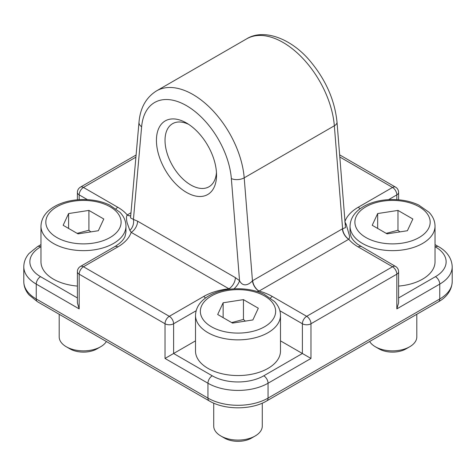 <?xml version="1.0" encoding="UTF-8"?>
<svg xmlns="http://www.w3.org/2000/svg" width="476" height="476" viewBox="0 0 476 476"><rect width="100%" height="100%" fill="white"/><g stroke="black" fill="none" stroke-linecap="round" stroke-linejoin="round"><path stroke-width="0.71" d="M395.568 266.453A6.069 3.505 120 0 0 392.533 266.756A6.069 3.505 60 0 1 396.829 274.188A6.069 3.505 0 0 0 398.602 271.713A6.069 6.069 0 0 0 395.568 266.453L357.791 244.378C354.215 241.618 351.919 238.898 350.901 236.233L350.038 232.056L350.038 226.112A42.495 24.532 0 0 0 362.486 243.456A42.495 24.532 0 0 0 422.581 243.456A42.495 24.532 0 0 0 435.028 226.112L435.028 261.8A42.495 24.532 180 0 1 398.602 286.082M77.398 286.082A42.495 24.532 180 0 1 53.419 279.144A42.495 24.532 180 0 1 40.972 261.8L40.972 226.112A42.495 24.532 0 0 0 53.419 243.456A42.495 24.532 0 0 0 113.514 243.456A42.495 24.532 0 0 0 125.961 226.112L125.961 232.056L125.117 236.197C123.802 239.737 120.357 243.218 114.77 246.627A6.069 3.505 60 0 1 117.804 246.925A48.564 28.036 0 0 0 131.174 232.342A9.104 5.26 120 0 0 137.612 221.191L133.435 219.4A9.104 6.402 -74.4 0 1 129.835 230.36L131.174 232.342L228.926 288.777A9.104 5.26 120 0 0 235.364 277.621L137.612 221.191M280.495 351.02A42.495 24.532 180 0 1 254.261 373.684A42.495 24.532 180 0 1 207.952 368.365A42.495 24.532 180 0 1 195.505 351.02L195.505 315.332A42.495 24.532 0 0 0 207.952 332.676A42.495 24.532 0 0 0 268.048 332.676A42.495 24.532 0 0 0 280.495 315.332L280.495 351.02M77.398 271.713L77.398 302.903L79.171 308.888L79.171 274.188A6.069 3.505 -60 0 1 83.467 266.756A6.069 3.505 -120 0 0 80.432 266.453A6.069 6.069 0 0 0 77.398 271.713A6.069 3.505 0 0 0 79.171 274.188L165.023 323.757A6.069 3.505 0 0 0 173.609 323.757A6.069 3.505 -120 0 0 169.319 316.32A6.069 3.505 120 0 0 165.023 323.757L165.023 358.452L195.505 340.858M280.495 340.858L310.977 358.452L310.977 323.757A6.069 3.505 -120 0 0 306.681 316.32A6.069 3.505 120 0 0 302.391 323.757A6.069 3.505 0 0 0 310.977 323.757L396.829 274.188L396.829 308.888L398.602 302.903L398.602 271.713M186.491 123.01L186.491 123.01A42.495 24.532 -120 0 0 156.437 140.361A42.495 24.532 -120 0 0 186.491 192.405A42.495 24.532 -120 0 0 216.538 175.055A42.495 24.532 -120 0 0 186.491 123.01L186.491 123.01M216.455 172.431A36.426 21.027 60 0 1 208.994 186.77A36.426 21.027 60 0 1 172.568 165.743A36.426 21.027 60 0 1 172.568 123.683A36.426 21.027 60 0 1 188.716 124.391M257.123 291.508L259.093 291.062A9.104 5.26 60 0 1 252.685 280.65L252.458 280.78A9.104 5.171 -121 0 0 258.944 291.104M141.628 126.771A9.104 5.742 5.1 0 1 138.998 122.255L130.537 217.883L133.435 219.4L141.628 126.771A63.742 36.801 60 0 1 186.491 105.66A63.742 36.801 60 0 1 231.348 178.571A9.104 4.724 175.4 0 0 244.2 177.84L252.458 280.78C249.21 284.535 243.04 287.659 239.541 280.661L235.364 277.621M233.954 288.861A9.104 3.778 131.2 0 0 239.541 280.661L231.348 178.571M130.989 212.742L127.151 215.009C126.283 216.538 126.277 219.121 127.128 222.756L129.835 230.36M127.151 215.009A9.104 5.147 -120.8 0 0 130.721 215.801M270.511 298.024A6.069 3.505 -60 0 1 272.343 296.494A48.564 28.036 0 0 0 259.093 291.062L348.848 239.196C349.711 238.101 349.723 236.28 348.878 233.74L346.165 224.339L344.826 221.864M345.243 224.636A9.104 3.778 131.2 0 0 346.165 224.339M345.481 227.617L342.381 228.861L252.685 280.65M348.848 239.196A9.104 5.343 61 0 1 342.607 228.736L334.342 125.789A9.104 4.724 -4.6 0 0 337.008 122.082C334.789 100.442 326.036 80.349 310.751 61.815C291.52 38.294 263.49 28.203 246.651 38.853A72.846 42.061 60 0 1 300.457 55.989A72.846 42.061 60 0 1 334.342 125.789L244.2 177.84A72.846 42.061 -120 0 0 210.315 108.034A72.846 42.061 -120 0 0 156.503 90.898C146.049 97.497 140.218 107.951 138.998 122.255M115.977 208.803A6.069 3.505 -60 0 1 117.804 207.274A48.564 28.036 0 0 1 127.211 214.926A9.104 5.26 -120 0 0 130.727 215.747M361.23 246.627A6.069 3.505 120 0 0 358.196 246.925A48.564 28.036 0 0 1 348.789 239.279A9.104 5.26 60 0 1 342.381 228.861M205.489 298.024A6.069 3.505 -120 0 0 203.657 296.494A48.564 28.036 0 0 1 228.926 288.777L230.515 289.146M388.6 199.634L396.829 194.88A6.069 3.505 0 0 0 398.602 192.405A6.069 6.069 0 0 0 395.568 187.145A6.069 3.505 120 0 0 392.533 187.449A6.069 3.505 60 0 1 396.829 194.88L396.829 199.652M77.398 192.405A6.069 3.505 0 0 0 79.171 194.88A6.069 3.505 -60 0 1 83.467 187.449A6.069 3.505 -120 0 0 80.432 187.145A6.069 6.069 0 0 0 77.398 192.405L77.398 199.789M262.282 403.148L262.282 426.068A24.282 14.018 180 0 1 255.172 435.98A24.282 14.018 180 0 1 220.828 435.98L220.828 435.98A24.282 14.018 180 0 1 213.718 426.068L213.718 403.148M220.828 435.98L224.517 438.11A19.07 11.008 0 0 0 251.483 438.11L255.172 435.98M243.444 299.636L258.313 308.222L252.869 319.949L232.556 323.091L217.687 314.505L223.131 302.778L243.444 299.636L243.444 319.461L231.663 322.579M223.131 317.647L223.131 302.778M245.324 321.116L243.444 319.461M106.368 341.512A24.282 14.018 180 0 1 100.638 346.76A24.282 14.018 180 0 1 66.295 346.76L66.295 346.76A24.282 14.018 180 0 1 59.185 336.847L59.185 314.267M66.295 346.76L69.984 348.89A19.07 11.008 0 0 0 96.949 348.89L100.638 346.76M88.911 210.416L103.78 219.002L98.336 230.729L78.022 233.871L63.153 225.285L68.598 213.557L88.911 210.416L88.911 230.241L77.13 233.359M68.598 228.426L68.598 213.557M90.791 231.895L88.911 230.241M416.815 314.267L416.815 336.847A24.282 14.018 180 0 1 409.705 346.76A24.282 14.018 180 0 1 375.362 346.76L375.362 346.76A24.282 14.018 180 0 1 369.632 341.512M375.362 346.76L379.051 348.89A19.07 11.008 0 0 0 406.016 348.89L409.705 346.76M397.978 210.416L412.847 219.002L407.402 230.729L387.089 233.871L372.22 225.285L377.664 213.557L397.978 210.416L397.978 230.241L386.203 233.359M377.664 228.426L377.664 213.557M399.864 231.895L397.978 230.241M435.028 246.681L435.463 246.931A36.426 21.027 180 0 1 435.463 276.669L398.602 297.946M77.398 297.946L40.537 276.669A36.426 21.027 180 0 1 40.537 246.931L40.972 246.681M279.894 310.768L302.391 323.757L302.391 353.495L263.758 375.802A36.426 21.027 180 0 1 212.242 375.802L173.609 353.495L173.609 323.757L196.106 310.768M203.657 296.494L169.319 316.32L83.467 266.756L117.804 246.925M117.804 207.274L83.467 187.449L135.904 157.169M165.023 358.452L207.952 383.234L207.952 398.109A6.069 3.505 120 0 0 209.208 400.887C224.642 410.133 251.358 410.133 266.792 400.887A6.069 3.505 -120 0 0 268.048 398.109A42.495 24.532 180 0 1 207.952 398.109L36.247 298.976A42.495 24.532 180 0 1 23.8 281.625L23.8 266.756A42.495 24.532 0 0 0 36.247 284.101L79.171 308.888M266.792 400.887L438.497 301.754A6.069 3.505 -120 0 0 439.753 298.976L268.048 398.109L268.048 383.234L310.977 358.452M438.497 301.754C444.441 298.517 451.819 291.913 452.2 281.625A42.495 24.532 180 0 1 439.753 298.976L439.753 284.101A42.495 24.532 0 0 0 452.2 266.756C451.819 256.463 444.441 249.864 438.497 246.627A6.069 3.505 -60 0 0 435.463 246.931M23.8 281.625C23.854 286.421 25.579 290.818 28.971 294.822L37.503 301.754A6.069 3.505 -60 0 1 36.247 298.976L36.247 284.101A6.069 3.505 120 0 1 40.537 276.669M212.242 375.802A6.069 3.505 120 0 0 207.952 383.234A42.495 24.532 0 0 0 268.048 383.234A6.069 3.505 60 0 0 263.758 375.802M358.196 246.925L392.533 266.756L306.681 316.32L272.343 296.494M79.171 199.652L79.171 194.88L87.4 199.634M40.537 246.931A6.069 3.505 -120 0 0 37.503 246.627L28.971 253.559C25.579 257.558 23.854 261.961 23.8 266.756M339.816 157.009L392.533 187.449L358.196 207.274A48.564 28.036 0 0 0 344.981 221.405M360.023 208.803A6.069 3.505 -120 0 0 358.196 207.274M435.463 276.669A6.069 3.505 60 0 1 439.753 284.101L396.829 308.888M264.614 326.732A37.64 21.729 180 0 1 211.386 326.732A37.64 21.729 180 0 1 211.386 296.001A37.64 21.729 180 0 1 264.614 296.001A37.64 21.729 180 0 1 264.614 326.732M110.081 237.512A37.64 21.729 180 0 1 56.852 237.512A37.64 21.729 180 0 1 56.852 206.78A37.64 21.729 180 0 1 110.081 206.78A37.64 21.729 180 0 1 110.081 237.512M419.148 237.512A37.64 21.729 180 0 1 365.919 237.512A37.64 21.729 180 0 1 365.919 206.78A37.64 21.729 180 0 1 419.148 206.78A37.64 21.729 180 0 1 419.148 237.512M345.487 227.671L337.008 122.082M37.503 301.754L209.208 400.887M114.77 246.627L80.432 266.453M136.1 155.009L80.432 187.145M37.503 246.627L40.972 244.628M395.568 187.145L339.644 154.855M398.602 192.405L398.602 199.789M435.028 244.628L438.497 246.627M246.651 38.853L156.503 90.898M452.2 281.625L452.2 266.756M195.505 315.332C195.91 306.389 201.413 299.333 212.01 294.156C219.614 290.622 228.206 288.819 237.774 288.742C247.574 288.759 256.356 290.586 264.12 294.222L274.503 301.516C278.436 305.675 280.435 310.281 280.495 315.332M40.972 226.112C41.376 217.169 46.88 210.112 57.477 204.936C65.081 201.402 73.667 199.599 83.24 199.521C93.04 199.539 101.822 201.366 109.587 205.001L119.97 212.296C123.903 216.455 125.902 221.06 125.961 226.112M350.038 226.112C350.443 217.169 355.947 210.112 366.55 204.936C374.154 201.402 382.74 199.599 392.307 199.521C402.107 199.539 410.895 201.366 418.66 205.001L429.037 212.296C432.97 216.455 434.969 221.06 435.028 226.112"/></g></svg>
